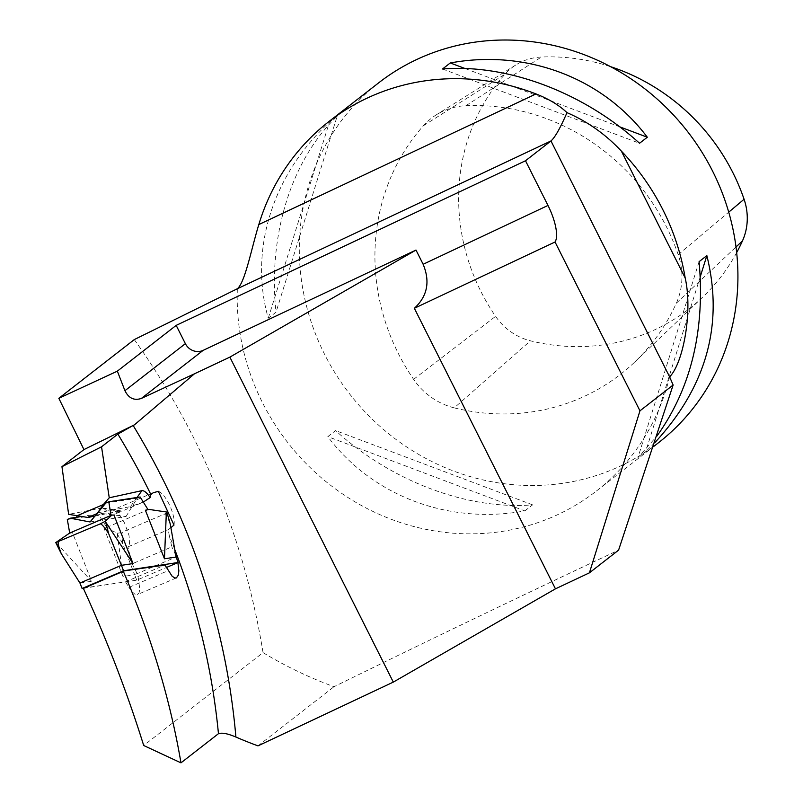 <?xml version="1.0" encoding="UTF-8"?>
<svg xmlns="http://www.w3.org/2000/svg" width="803" height="803" viewBox="0 0 803 803"><rect width="100%" height="100%" fill="white"/><g stroke="black" fill="none" stroke-linecap="round" stroke-linejoin="round"><path stroke-width="0.6" stroke-dasharray="4.01 3.01" d="M83.351 588.077L125.529 581.844L164.946 565.021M134.292 339.589C201.402 433.841 244.323 538.181 263.053 652.628L143.697 745.505M263.053 652.628A398.89 374.359 -127.9 0 0 334.028 686.706C431.291 639.017 526.146 593.487 618.581 550.145M257.994 745.867L334.028 686.706M143.295 502.046L130.427 506.633L137.022 497.479M102.192 507.928L68.646 514.342M94.985 516.048L121.012 510.798L115.461 513.95L143.305 502.066M97.665 512.836L130.427 506.633M120.55 510.849L101.449 507.928C103.728 507.857 106.478 510.206 109.68 514.964L115.461 513.95M658.59 442.654A227.942 213.919 52.1 0 1 349.787 394.132A227.942 213.919 52.1 0 1 378.635 82.87M237.357 288.739A227.942 213.919 -127.9 0 0 359.373 504.374A227.942 213.919 -127.9 0 0 596.478 490.984A227.942 213.919 -127.9 0 0 669.622 376.858M654.776 442.714L645.722 451.547L637.953 457.59L656.954 436.019M524.831 510.899L532.6 504.856C467.667 510.146 391.442 481.409 335.574 430.589L327.805 436.631C372.522 496.134 448.747 524.871 524.831 510.899L327.805 436.631M337.15 116.264L329.391 122.307C272.498 174.422 248.84 250.225 268.262 318.229L276.021 312.186C267.76 235.5 291.419 159.707 337.15 116.264L276.021 312.186M700.266 276.724L645.722 451.547M699.092 261.668L637.953 457.59M532.6 504.856L335.574 430.589M465.067 68.526L619.715 126.824M442.513 68.998L639.539 143.265M268.262 318.229L329.391 122.307M125.529 581.844L128.912 587.394L168.138 570.652M158.332 491.326A19.945 6.685 -113.1 0 1 169.654 505.358A19.945 6.685 -113.1 0 1 174.01 525.042M109.68 514.964L110.292 512.003L111.727 510.467L114.628 510.788L117.83 513.227L121.253 517.423L124.485 522.894L128.942 535.159L129.684 540.56L129.313 544.635L127.888 546.893L168.208 529.689L170.898 527.712M174.733 549.433A678.686 636.94 -127.9 0 0 169.353 535.892L171.822 546.883L132.134 563.816L127.888 546.893M169.353 535.892L168.208 529.689M132.134 563.816L136.139 571.626L138.297 577.969L139.812 589.221L139.029 592.865L137.323 594.581L134.894 594.17L131.983 591.681L128.912 587.394M177.895 562.602L177.322 560.183M175.757 555.224L171.822 546.883M111.005 515.466L113.956 515.014M148.063 509.674L145.383 510.236M83.371 588.288L136.741 580.167L166.372 567.52M79.949 583.038L91.562 581.272L72.481 532.72L69.53 533.162M67.322 519.481L98.669 514.713L106.859 527.491L103.908 527.932L122.989 576.494L134.603 574.727L122.909 544.223C121.715 536.675 121.675 532.56 122.779 531.877L164.254 514.171C165.468 513.87 167.466 517.152 170.246 524.018M136.741 580.167L134.603 574.727L176.078 557.021M80.17 516.71L101.63 513.448L98.669 514.713M90.046 521.97L126.051 516.49L101.63 513.448M105.835 503.039L137.183 498.272L140.144 497.007M126.051 516.49L137.183 498.272M56.12 542.708L91.562 581.272M68.747 533.503L72.481 532.72M56.27 543.079L57.113 545.488M106.859 527.491L106.066 527.822L116.977 533.051L117.278 533.804L122.989 576.494M106.066 527.822L103.908 527.932M117.128 533.433L117.007 533.062A4.557 1.104 162 0 0 122.779 531.877M106.608 527.42L148.093 509.714M148.334 509.785L149.127 509.443M166.773 512.264A4.557 1.104 -18 0 1 164.254 514.171M117.278 533.804L122.909 544.223M736.672 252.594A201.292 188.906 52.1 0 1 702.776 297.05A201.292 188.906 52.1 0 1 530.442 340.813A57.686 54.142 52.1 0 1 495.592 316.352A201.292 188.906 52.1 0 1 504.946 74.207A57.686 54.142 52.1 0 1 515.968 64.872A57.686 54.142 52.1 0 1 541.403 57.033A201.292 188.906 52.1 0 1 610.641 66.689M454.237 407.864A67.241 63.106 52.1 0 1 413.615 379.357A210.848 197.879 52.1 0 1 423.412 125.73A67.241 63.106 52.1 0 1 436.26 114.849A67.241 63.106 52.1 0 1 465.911 105.705A210.848 197.879 52.1 0 1 678.194 254.681A67.241 63.106 52.1 0 1 676.327 303.213A210.848 197.879 52.1 0 1 634.751 362.033A210.848 197.879 52.1 0 1 454.237 407.864L530.442 340.813M97.043 513.589L97.775 513.268M413.615 379.357L495.592 316.352M676.327 303.213L736.01 246.983M678.194 254.681L728.733 212.163M465.911 105.705L541.403 57.033M423.412 125.73L504.946 74.207M102.192 507.918L121.012 510.798M596.478 490.984L653.501 446.619M153.142 492.791L111.788 510.437M176.389 577.919L137.524 594.511M702.776 297.05L634.751 362.033M515.968 64.872L436.26 114.849"/><path stroke-width="1.2" d="M83.382 588.418C107.331 640.945 127.436 693.31 143.697 745.505L180.976 762.85C170.136 699.293 150.904 635.434 123.301 571.284L83.382 588.418L123.281 571.033L164.946 565.021L172.113 576.203L174.763 577.969L176.389 577.919L178.336 575.129L178.848 570.803L177.895 562.602M134.462 424.817L133.137 425.47A692.367 649.778 52.1 0 1 235.901 737.044A398.89 374.359 -127.9 0 0 257.994 745.867L393.309 682.108L229.859 357.124L415.994 250.054L203.149 350.359L141.368 398.429C134.171 400.838 128.691 398.258 124.937 390.69L117.338 371.157L58.83 398.308L83.944 449.58L134.462 424.817L194.446 373.807L141.368 398.429M415.994 250.054L423.141 264.277C430.318 281.652 427.387 296.327 414.348 308.292L555.044 241.994A34.188 11.553 64.8 0 0 547.977 205.448L525.503 160.761L176.178 325.376L185.373 343.654A13.681 12.838 -127.9 0 0 203.149 350.359M393.309 682.108L555.455 588.84L589.412 572.84L639.961 410.825L555.044 241.994M555.455 588.84L414.348 308.292M639.961 410.825L673.125 385.018L669.622 376.858C683.443 362.906 692.778 311.142 685.18 277.968A227.942 213.919 -127.9 0 0 662.987 209.974A227.942 213.919 -127.9 0 0 621.381 151.125C605.542 134.252 587.405 121.434 566.988 112.651C559.139 105.193 548.81 98.96 536.002 93.931A227.942 213.919 -127.9 0 0 328.939 121.534A227.942 213.919 -127.9 0 0 258.817 224.559C251.409 248.639 245.045 282.536 237.357 288.739L134.292 339.589L58.83 398.308M566.988 112.651C560.233 128.169 554.893 137.594 550.968 140.947L525.503 160.761M176.178 325.376L117.338 371.157M235.901 737.044C227.761 733.581 221.939 732.466 218.456 733.691A678.686 636.94 -127.9 0 0 174.733 549.433M180.976 762.85L218.456 733.691M194.446 373.807L229.859 357.124M94.985 516.048L87.908 517.483L68.646 514.342L61.951 466.684L83.944 449.58M170.898 527.712L174.01 525.042L158.332 491.326L153.142 492.791L150.864 494.528A678.686 636.94 -127.9 0 0 117.86 434.102L101.539 446.809L109.248 497.79L103.316 504.575L97.665 512.836M101.539 446.809L61.951 466.684M143.305 502.066L150.161 497.579C146.949 492.801 144.219 490.482 141.96 490.633L109.248 497.79M143.807 501.845L143.295 502.046M328.939 121.534L378.635 82.87A227.942 213.919 52.1 0 1 712.683 171.31A227.942 213.919 52.1 0 1 658.59 442.654L653.501 446.619M656.954 436.019C691.122 388.23 705.175 330.113 699.092 261.668L706.851 255.625C723.874 324.312 706.51 386.675 654.776 442.714M647.308 137.223L639.539 143.265C583.671 92.445 507.446 63.708 442.513 68.998L450.282 62.955C526.366 48.983 602.591 77.72 647.308 137.223L619.715 126.824M706.851 255.625L700.266 276.724M450.282 62.955L465.067 68.526M673.125 385.018L618.581 550.145L589.412 572.84M150.864 494.528L150.161 497.579M177.322 560.183L175.757 555.224M117.86 434.102L133.137 425.47M79.949 583.038L121.434 565.332L123.572 570.782L82.097 588.479L79.949 583.038L61.249 553.598L55.768 542.577L69.7 533.031L67.322 519.481L70.283 518.216L90.046 521.97L105.835 503.039L108.796 501.775L140.144 497.007L148.063 509.674M108.796 501.775L111.005 515.466L111.798 515.125L105.354 521.257L100.134 523.927C101.389 523.616 104.199 526.768 108.576 533.393L105.645 522L133.037 563.565L113.956 515.014L111.798 515.125M108.576 533.393L121.434 565.332L133.037 563.565M123.572 570.782L178.216 562.471L176.078 557.021L164.464 558.788L166.362 511.973L149.127 509.443L145.383 510.236L164.464 558.788M82.097 588.479L83.371 588.288M166.372 567.52L178.216 562.471M70.283 518.216L80.17 516.71M55.768 542.577L100.134 523.927M69.7 533.031L111.175 515.335M58.659 541.624C57.595 542.306 58.458 546.291 61.249 553.598M166.502 512.354L166.362 511.973A4.557 1.104 -18 0 1 166.773 512.264L167.777 515.365L166.653 512.726M176.078 557.021L170.246 524.018L167.777 515.365M610.641 66.689A201.292 188.906 52.1 0 1 744.08 199.254A57.686 54.142 52.1 0 1 742.464 240.89A201.292 188.906 52.1 0 1 736.672 252.594M423.141 264.277L547.977 205.448M669.622 376.858L550.968 140.947L237.357 288.739M76.446 516.038L103.316 504.575M137.022 497.479L141.96 490.633M685.18 277.968L621.381 151.125M536.002 93.931L258.817 224.559M87.908 517.483L97.043 513.589M185.373 343.654L124.937 390.69M736.01 246.983L742.464 240.89M728.733 212.163L744.08 199.254"/></g></svg>
